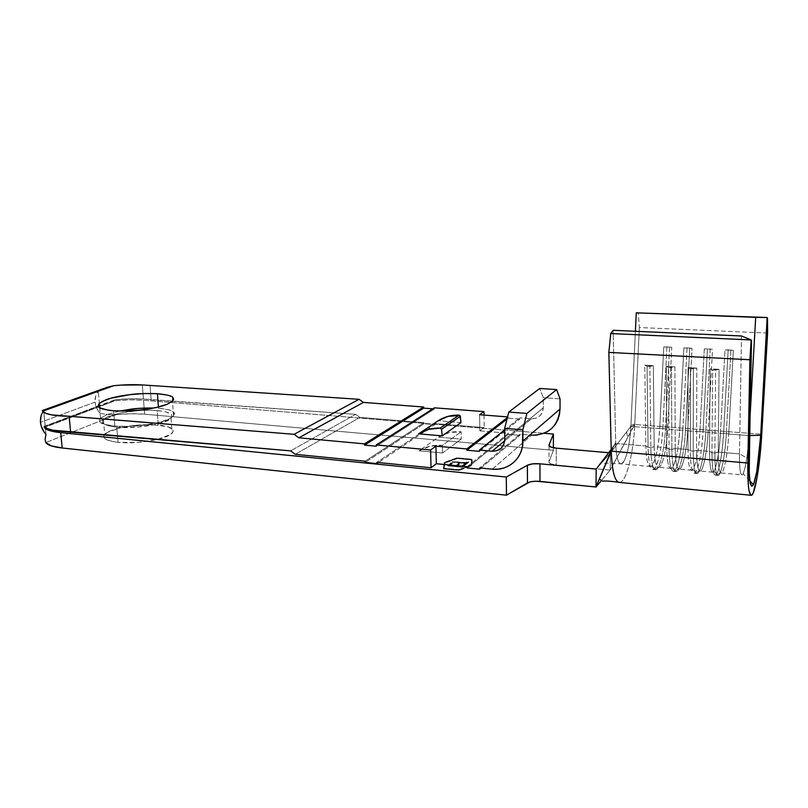 <?xml version="1.0" encoding="UTF-8"?>
<svg xmlns="http://www.w3.org/2000/svg" width="808" height="808" viewBox="0 0 808 808"><rect width="100%" height="100%" fill="white"/><g stroke="black" fill="none" stroke-linecap="round" stroke-linejoin="round"><path stroke-width="0.61" stroke-dasharray="4.04 3.03" d="M99.869 421.584C99.909 423.331 104.919 424.836 114.898 426.099L113.605 410.797L114.898 426.099L104.798 424.402L99.869 421.584L99.576 419.897L100.737 418.12L107.09 414.555L100.566 418.291L99.869 421.584M119.372 411.07L107.09 414.555L119.372 411.07M158.54 408.232L168.539 409.737L174.003 412.353L174.72 413.969L174.003 415.716L168.347 419.352L157.732 422.685L143.743 425.17L128.634 426.371L114.898 426.099C126.725 426.654 136.34 426.341 143.743 425.17C154.631 423.685 162.832 421.746 168.347 419.352L173.558 416.211L174.003 412.353C173.457 410.696 168.296 409.333 158.54 408.232L158.439 407L158.54 408.232M116.756 427.169C104.969 425.806 100.535 423.281 103.434 419.594C108.484 413.625 138.461 408.707 157.136 410.535L158.237 425.008C139.612 423.049 109.726 428.149 104.717 434.391C101.838 438.249 106.282 440.905 118.039 442.34L116.756 427.169L136.421 427.22L156.338 424.311L169.438 419.544L171.437 417.827L172.104 416.171L171.458 414.615L166.408 412.07L162.216 411.161L151.328 410.222L138.441 410.535L119.352 413.201L105.909 417.756L102.515 421.14L102.798 422.746L104.444 424.21L111.544 426.473L116.756 427.169L118.039 442.34L112.837 441.602L105.747 439.219L104.101 437.684L103.808 436.007L107.181 432.472L120.564 427.735L132.987 425.604L152.449 424.665L167.488 426.624L172.538 429.3L173.195 430.927L172.528 432.664L170.538 434.451L157.499 439.421L137.643 442.43L118.039 442.34C136.865 444.511 167.387 439.178 172.134 433.128C175.094 429.048 170.468 426.341 158.237 425.008L157.136 410.535C169.387 411.797 174.023 414.373 171.033 418.281C166.266 424.059 135.623 429.21 116.756 427.169M98.313 391.446L105.545 387.779L98.313 391.446C95.839 394.173 94.768 397.728 95.081 402.101C95.536 406.485 97.263 410.262 100.243 413.433L98.313 391.446L100.243 413.433L108.706 414.666L100.243 413.433L96.707 408.222L95.081 402.101L40.491 422.352L95.081 402.101L95.647 396.152L98.313 391.446M116.281 414.645L108.706 414.666L116.281 414.645L45.773 442.572L116.281 414.645C126.634 413.625 136.077 413.484 144.622 414.201L131.138 413.767L116.281 414.645M143.521 400.243L144.622 414.201L553.389 450.298L144.622 414.201L143.521 400.243L544.148 433.28L143.521 400.243C134.956 399.566 125.493 399.728 115.11 400.707L44.995 427.24L115.11 400.707L129.997 399.849L143.521 400.243M114.645 400.637L44.4 426.695L114.645 400.637M114.574 399.879L115.019 399.718C125.392 398.657 134.865 398.415 143.42 398.98L129.906 398.738L115.019 399.718M142.319 384.941L143.42 398.98L142.319 384.941M43.925 431.826L45.945 434.34M44.177 426.432L98.293 406.02L44.177 426.432M424.018 422.665L359.873 417.382L295.243 454.318L359.873 417.382L355.651 414.332L143.42 398.98L151.177 399.879L150.086 385.769L151.177 399.879L355.651 414.332L290.617 450.864L355.651 414.332L359.873 417.382L424.018 422.665L365.115 461.227L424.018 422.665L424.038 423.745L424.018 422.665M467.125 466.731L508.343 433.25L479.851 430.866L484.174 427.604L434.755 423.544L376.861 462.388L434.755 423.544L434.775 424.634L424.038 423.745L365.166 462.429L424.038 423.745L434.775 424.634L378.457 462.55L434.775 424.634L434.755 423.544L484.174 427.604L479.851 430.866L479.639 414.736L479.851 430.866L508.343 433.25L508.353 434.381L519.908 435.35L519.908 434.219L479.639 467.943L519.908 434.219L531.563 435.189L519.908 434.219L519.908 435.35L508.353 434.381L508.343 433.25L467.125 466.731M461.257 439.108L442.562 452.985L419.089 450.803L438.522 437.118L461.257 439.108L461.136 431.755C452.753 431.129 445.218 432.916 438.522 437.118L419.089 450.803C425.978 446.481 433.755 444.663 442.4 445.359L461.136 431.755L442.4 445.359L442.562 452.985L461.257 439.108L461.136 431.755L449.197 432.613L438.522 437.118L461.257 439.108M102 401.515L99.445 403.232M172.932 397.576L167.458 395.102M507.555 416.898L508.212 416.948L507.384 417.595L508.212 416.948L507.555 416.898M460.974 422.614L438.168 420.766L460.974 422.614M432.836 408.838L434.431 408.959L376.306 446.208L434.431 408.959L434.401 407.828L434.431 408.959L432.836 408.838M484.012 415.07L484.174 427.604L484.012 415.07M457.187 458.56L444.905 463.055L444.016 468.812L458.752 470.266L471.135 465.59L471.599 459.924L457.187 458.56L457.176 457.974L471.589 459.338L471.135 464.994L458.742 469.66L443.996 468.206L444.895 462.459L457.176 457.974L471.589 459.338L471.599 459.924L457.187 458.56L444.905 463.055L444.895 462.459L457.176 457.974L457.187 458.56M447.794 465.873L450.904 463.449L452.389 463.59L449.783 465.63L455.399 466.176L457.984 464.135L459.479 464.277L456.904 466.327L461.419 466.761L463.974 464.711L465.469 464.853L462.439 467.297L447.794 465.873L447.773 465.277L462.429 466.701L462.439 467.297L447.794 465.873L450.904 463.449L452.389 463.59L449.783 465.63L455.399 466.176L457.984 464.135L459.479 464.277L456.904 466.327L461.419 466.761L463.974 464.711L465.469 464.853L462.439 467.297L465.459 464.257L465.469 464.853L465.459 464.257L463.964 464.115L461.419 466.761L461.398 466.166L456.884 465.721L456.904 466.327L459.469 463.681L459.479 464.277L459.469 463.681L457.974 463.539L455.399 466.176L455.389 465.58L449.773 465.034L449.783 465.63L452.389 463.59L452.379 462.994L450.894 462.853L447.794 465.873M465.479 463.499L452.935 461.873L465.953 463.115L467.105 462.196L468.6 462.338L465.812 464.58L464.317 464.438L465.469 462.903L464.317 464.438L465.479 463.499L452.45 462.247L465.953 463.115L467.105 462.196L468.6 462.338L465.812 464.58L464.317 464.438L464.307 463.843L465.802 463.984L465.812 464.58L468.589 461.742L468.6 462.338L468.589 461.742L467.095 461.6L465.953 463.115L465.943 462.529L452.43 461.661L452.45 462.247L452.43 461.661L465.469 462.903L465.479 463.499M630.927 425.432L630.28 427.19L630.927 425.432L634.775 423.877L630.927 425.432L635.391 331.28L630.876 426.422L659.682 428.654C658.833 447.47 654.46 466.246 650.662 466.539C647.804 466.398 646.208 459.55 645.855 446.026L615.716 443.491C616.221 456.894 618.049 463.681 621.2 463.863C625.402 463.62 630.089 445.046 630.876 426.422L659.682 428.654L663.752 346.895L671.771 347.288L667.63 429.27L679.649 430.199C678.76 449.147 674.609 468.074 671.095 468.398C668.458 468.276 667.014 461.398 666.772 447.784L654.187 446.723C654.49 460.287 656.035 467.145 658.803 467.287C662.489 466.984 666.772 448.137 667.63 429.27L679.649 430.199L683.881 347.884L692.012 348.288L687.719 430.826L699.9 431.775C698.96 450.844 695.052 469.933 691.83 470.286C689.406 470.185 688.133 463.277 687.992 449.561L675.215 448.49C675.427 462.146 676.801 469.034 679.356 469.155C682.75 468.822 686.81 449.824 687.719 430.826L699.9 431.775L704.293 348.894L712.535 349.298L708.081 432.411L720.433 433.371L724.998 349.914L733.351 350.329L728.725 434.007L748.965 435.583C747.915 454.954 744.572 474.427 742.077 474.862C740.219 474.801 739.35 467.812 739.471 453.884L718.221 452.106C718.211 465.943 719.251 472.892 721.342 472.973C724.14 472.569 727.725 453.258 728.725 434.007L748.965 435.583L749.945 418.251L748.965 435.583L749.602 435.562L748.965 435.583C747.713 454.52 745.764 467.226 743.097 473.7C740.603 477.276 739.401 470.67 739.471 453.884L718.221 452.106L719.07 369.327L710.141 368.822L709.525 451.369L696.567 450.278C696.668 464.024 697.88 470.953 700.203 471.054C703.303 470.68 707.121 451.531 708.081 432.411L720.433 433.371C719.453 452.561 715.767 471.811 712.848 472.205C710.666 472.114 709.555 465.176 709.525 451.369L696.567 450.278L696.829 368.074L688.032 367.589L687.992 449.561L675.215 448.49L674.922 366.852L666.257 366.367L666.772 447.784L654.187 446.723L653.339 365.65L644.804 365.166L645.855 446.026L615.716 443.491L613.151 330.29L615.696 442.531L611.232 450.531L615.696 442.531L615.14 444.249L596.183 469.064L610.414 452.874L630.28 427.19L634.432 425.089L610.202 470.094L610.414 452.874L596.183 469.064M741.491 335.976L739.471 453.884L749.117 459.186L739.471 453.884L741.491 335.976M492.274 469.175L531.563 435.189L492.274 469.175M531.513 418.756L504.697 440.835L531.513 418.756C538.643 418.605 542.572 414.959 543.299 407.818L543.289 397.708L539.724 388.456L543.289 397.708L543.299 407.818L504.768 439.421L543.299 407.818L542.4 412.292L539.835 415.938L536.007 418.211L531.513 418.756L519.817 417.847L531.513 418.756M504.687 429.917L519.817 417.847L519.817 419.019L508.222 418.12L508.212 416.948L508.222 418.12L519.817 419.019L519.817 417.847L504.687 429.917M767.6 333.048L639.37 327.543L638.259 312.646L639.37 327.543L767.6 333.048M634.775 423.877L634.432 425.089L630.28 427.19L610.414 452.874L610.202 470.094L601 481.043L610.202 470.094L634.775 423.877L639.37 327.543L634.745 424.513L761.732 434.26L634.745 424.513C633.543 452.308 626.745 480.467 620.291 482.326M619.726 482.467C626.311 482.043 633.523 453.177 634.745 424.513M615.716 443.491C616.251 457.419 618.191 464.186 621.524 463.792C626.321 459.863 629.442 447.41 630.876 426.422M611.212 449.399L615.696 442.531M611.05 451.642L615.14 444.249L611.232 450.531M43.147 411.747L43.713 411.07L42.39 410.474M529.695 482.022L532.704 481.457M532.795 481.447L536.33 481.225M610.202 470.094L556.268 465.055L550.652 463.822L548.996 461.883L553.389 450.298L553.389 447.753L553.389 450.298L548.996 461.883C548.804 463.398 551.228 464.459 556.268 465.055L556.288 448.147L556.268 465.055L610.202 470.094M443.36 468.943L444.299 462.994L456.995 458.358L472.226 459.792L471.761 465.65L458.964 470.488L443.36 468.943L444.289 462.398L456.985 457.772L472.215 459.207L471.751 465.055L458.954 469.882L458.964 470.488L471.761 465.65L472.215 459.207L472.226 459.792L456.995 458.358L456.985 457.772L456.995 458.358L444.299 462.994L444.289 462.398L443.36 468.943L458.964 470.488L458.954 469.882L443.35 468.337L443.36 468.943M608.666 452.722L610.414 452.874L608.666 452.722M42.652 411.221L42.228 410.444L43.713 411.07L46.016 434.421L43.713 411.07L42.107 413.332M44.288 427.513L44.117 426.452M46.016 434.421L45.096 439.239M537.057 435.108L542.36 433.946L547.269 431.735M560.045 398.879L543.289 397.708L560.045 398.879M548.996 445.723L548.996 461.883L548.996 445.723M479.417 451.349L519.817 419.019L479.417 451.349M507.01 419.049L508.222 418.12L507.01 419.049M467.145 467.963L508.353 434.381L467.145 467.963M480.982 468.074L519.908 435.35L480.982 468.074M442.562 452.985L442.4 445.359L430.078 446.188L419.089 450.803L442.562 452.985M650.834 447.592L648.056 447.359L647.046 366.297L649.905 366.458L650.834 447.592L649.905 366.458L653.339 365.65L654.187 446.723L650.834 447.592L648.056 447.359L645.855 446.026L644.804 365.166L647.046 366.297L648.056 447.359C648.42 461.954 650.127 469.327 653.167 469.478C657.227 469.155 661.904 448.864 662.833 428.573L665.479 428.785C664.55 449.086 659.904 469.397 655.884 469.721C652.874 469.579 651.187 462.196 650.834 447.592C651.086 460.166 652.43 467.468 654.844 469.488C658.995 472.751 664.479 451.076 665.479 428.785L667.63 429.27C666.711 450.016 661.631 470.145 657.833 467.054C655.621 465.156 654.409 458.378 654.187 446.723L650.834 447.592M659.682 428.654L662.833 428.573C661.449 449.622 658.581 463.065 654.248 468.892C650.612 471.135 648.551 463.954 648.056 447.359L645.855 446.026C646.319 461.388 648.258 468.044 651.652 466.014C655.722 460.661 658.399 448.198 659.682 428.654L663.752 346.895L666.913 346.905L662.833 428.573L659.682 428.654M669.58 347.036L665.479 428.785L662.833 428.573L666.913 346.905L671.771 347.288L667.63 429.27L665.479 428.785L669.58 347.036L663.752 346.895L669.58 347.036M647.046 366.297L644.804 365.166L653.339 365.65L647.046 366.297M671.862 449.369L669.044 449.127L668.59 367.509L671.488 367.67L671.862 449.369L671.488 367.67L674.922 366.852L675.215 448.49L671.862 449.369L669.044 449.127L666.772 447.784L666.257 366.367L668.59 367.509L669.044 449.127C669.297 463.822 670.832 471.226 673.64 471.357C677.397 471.003 681.831 450.541 682.8 430.119L685.487 430.331C684.507 450.773 680.104 471.246 676.397 471.609C673.62 471.488 672.105 464.065 671.862 449.369C672.024 461.792 673.175 469.105 675.337 471.296C679.144 475.013 684.427 453.005 685.487 430.331L687.719 430.826C686.729 451.924 681.851 472.357 678.366 468.852C676.397 466.802 675.347 460.005 675.215 448.49L671.862 449.369M679.649 430.199L682.8 430.119C681.427 451.026 678.75 464.529 674.761 470.64C671.327 473.246 669.418 466.075 669.044 449.127L666.772 447.784C667.125 463.459 668.913 470.115 672.125 467.751C675.872 462.125 678.377 449.612 679.649 430.199L683.881 347.884L687.042 347.894L682.8 430.119L679.649 430.199M689.749 348.026L685.487 430.331L682.8 430.119L687.042 347.894L692.012 348.288L687.719 430.826L685.487 430.331L689.749 348.026L683.881 347.884L689.749 348.026M668.59 367.509L666.257 366.367L674.922 366.852L668.59 367.509M693.203 451.167L690.345 450.925L690.446 368.731L693.385 368.902L693.203 451.167L693.385 368.902L696.829 368.074L696.567 450.278L693.203 451.167L690.345 450.925L687.992 449.561L688.032 367.589L690.446 368.731L690.345 450.925C690.486 465.711 691.84 473.155 694.405 473.266C697.849 472.872 702.031 452.248 703.051 431.694L705.768 431.906C704.748 452.48 700.597 473.124 697.203 473.518C694.668 473.417 693.335 465.964 693.203 451.167C693.264 463.449 694.244 470.771 696.143 473.124C699.587 477.306 704.657 454.965 705.768 431.906L708.081 432.411C707.03 453.874 702.364 474.599 699.213 470.67C697.486 468.458 696.607 461.661 696.567 450.278L693.203 451.167M699.9 431.775L703.051 431.694C701.687 452.44 699.183 466.014 695.547 472.397C692.325 475.377 690.587 468.216 690.345 450.925L687.992 449.561C688.234 465.56 689.86 472.215 692.88 469.499C696.294 463.62 698.637 451.046 699.9 431.775L704.293 348.894L707.455 348.904L703.051 431.694L699.9 431.775M710.202 349.036L705.768 431.906L703.051 431.694L707.455 348.904L712.535 349.298L708.081 432.411L705.768 431.906L710.202 349.036L704.293 348.894L710.202 349.036M690.446 368.731L688.032 367.589L696.829 368.074L690.446 368.731M714.868 452.995L711.959 452.753L712.646 369.983L715.625 370.155L714.868 452.995L715.625 370.155L719.07 369.327L718.221 452.106L714.868 452.995L711.959 452.753L709.525 451.369L710.141 368.822L712.646 369.983L711.959 452.753C711.979 467.64 713.151 475.124 715.474 475.205C718.585 474.771 722.514 453.985 723.584 433.28L726.341 433.492C725.271 454.217 721.372 475.023 718.302 475.457C716.019 475.387 714.868 467.893 714.868 452.995C714.827 465.125 715.625 472.448 717.262 474.973C720.342 479.619 725.15 456.954 726.341 433.492L728.725 434.007C727.614 455.843 723.19 476.882 720.383 472.508C718.898 470.145 718.171 463.337 718.221 452.106L714.868 452.995M720.433 433.371L723.584 433.28C722.231 453.884 719.908 467.509 716.605 474.175C713.615 477.538 712.07 470.397 711.959 452.753L709.525 451.369C709.636 467.701 711.101 474.326 713.898 471.266C716.999 465.135 719.181 452.5 720.433 433.371L724.998 349.914L728.16 349.925L723.584 433.28L720.433 433.371M730.937 350.056L726.341 433.492L723.584 433.28L728.16 349.925L733.351 350.329L728.725 434.007L726.341 433.492L730.937 350.056L724.998 349.914L730.937 350.056M712.646 369.983L710.141 368.822L719.07 369.327L712.646 369.983M471.751 465.055L472.215 459.207L456.985 457.772L444.289 462.398L443.35 468.337L458.954 469.882L471.751 465.055M444.905 463.055L444.016 468.812L444.905 463.055M444.016 468.812L458.752 470.266L458.742 469.66L443.996 468.206L444.016 468.812M458.752 470.266L471.135 465.59L471.135 464.994L458.742 469.66L458.752 470.266M471.135 465.59L471.589 459.338L471.135 465.59M462.429 466.701L465.459 464.257L463.964 464.115L461.398 466.166L456.884 465.721L459.469 463.681L457.974 463.539L455.389 465.58L449.773 465.034L452.379 462.994L450.894 462.853L447.773 465.277L462.429 466.701M464.307 463.843L465.802 463.984L468.589 461.742L467.095 461.6L465.943 462.529L452.43 461.661L465.469 462.903L464.307 463.843M100.566 418.291L99.626 407.565M103.434 419.594L104.717 434.391M44.157 426.412L114.696 399.809M721.342 472.973L742.077 474.862M712.848 472.205L700.203 471.054M691.83 470.286L679.356 469.155M671.095 468.398L658.803 467.287M650.662 466.539L621.2 463.863C605.828 462.58 607.242 463.327 604.172 463.418C602.101 463.095 601.263 462.58 601.667 461.883M750.844 495.254L751.47 495.314M626.655 431.876L627.594 437.784M618.342 482.255L619.776 482.457M45.965 434.573L43.652 411.04M749.875 480.881L743.097 473.7M653.167 469.478L655.884 469.721M654.844 469.488L657.833 467.054M651.652 466.014L654.248 468.892M673.64 471.357L676.397 471.609M675.337 471.296L678.366 468.852M672.125 467.751L674.761 470.64M694.405 473.266L697.203 473.518M696.143 473.124L699.213 470.67M692.88 469.499L695.547 472.397M715.474 475.205L718.302 475.457M717.262 474.973L720.383 472.508M713.898 471.266L716.605 474.175M171.033 418.281L172.134 433.128M173.558 416.211L172.458 401.253"/><path stroke-width="1.21" d="M131.26 409.131L119.372 411.07L138.4 408.414L153.995 408C144.602 407.919 137.017 408.293 131.26 409.131M167.458 395.102L157.429 393.698L158.439 407L157.429 393.698L144.359 393.526L130.078 394.617C137.037 393.597 146.157 393.294 157.429 393.698C167.216 394.718 172.377 396.011 172.932 397.576L172.458 401.253L167.226 404.252L172.912 400.778L173.639 399.112L172.932 397.576M99.445 403.232L98.263 404.929L98.546 406.535L100.303 407.979L107.969 410.161L113.605 410.797C103.596 409.616 98.586 408.191 98.546 406.535L99.263 403.404L105.828 399.829C111.656 397.647 119.746 395.91 130.078 394.617L110.757 398.243L102 401.515M105.545 387.779L113.645 385.719C124.119 384.679 133.673 384.416 142.319 384.941L359.065 399.304L294.092 434.31L51.419 414.847L45.733 413.272L42.652 411.221L113.645 385.719L121.23 385.083L142.319 384.941L359.065 399.304L363.378 402.414L423.634 407.01L364.489 443.865L298.819 437.805L363.378 402.414L298.819 437.805L294.092 434.31L359.065 399.304L363.378 402.414L423.634 407.01L423.665 408.131L432.836 408.838L423.665 408.131L364.539 445.107L423.665 408.131L423.634 407.01L364.489 443.865L298.819 437.805L294.092 434.31L69.135 416.231C62.034 416.191 56.126 415.736 51.419 414.847C46.824 413.969 43.905 412.757 42.652 411.221L113.645 385.719L105.545 387.779M45.096 439.239L45.773 442.572L45.096 439.239L46.016 434.421M45.945 434.34C42.844 430.957 41.026 426.967 40.491 422.352C40.127 418.12 41.006 414.585 43.147 411.747M44.117 426.452L47.298 428.563L52.975 430.23L60.893 431.3L290.617 450.864L295.243 454.318L365.115 461.227L365.166 462.429L376.902 463.6L376.861 462.388L431.017 467.751L436.33 463.731L467.125 466.731L436.33 463.731L431.017 467.751L430.603 449.965L376.265 444.956L434.401 407.828L483.972 411.615L479.639 414.736L507.555 416.898L479.639 414.736L483.972 411.615L484.012 415.07L483.972 411.615L434.401 407.828L376.265 444.956L376.306 446.208L364.539 445.107L364.489 443.865L364.539 445.107L376.306 446.208L376.265 444.956L430.603 449.965L435.936 446.137L430.603 449.965L431.017 467.751L376.861 462.388L376.902 463.6L378.457 462.55L376.902 463.6L365.166 462.429L365.115 461.227L295.243 454.318L290.617 450.864L70.579 431.704L69.135 416.231L70.579 431.704L52.975 430.23C47.894 429.078 44.965 427.806 44.177 426.432L44.288 427.513L44.995 427.24L44.288 427.513L46.349 429.2L49.854 430.654L60.721 432.654L62.186 447.996L506.454 495.173L529.695 482.022M113.605 410.797L127.371 411.019L142.531 409.838L156.57 407.444L167.226 404.252C161.681 406.545 153.449 408.404 142.531 409.838C135.108 410.969 125.462 411.292 113.605 410.797M507.384 417.595L466.842 448.935L435.936 446.137L436.33 463.731L435.936 446.137L466.842 448.935L466.862 450.207L479.417 451.349L479.397 450.076L504.687 429.917L479.397 450.076L492.082 451.218L479.397 450.076L479.417 451.349L466.862 450.207L507.01 419.049L466.862 450.207L466.842 448.935L507.384 417.595M442.208 435.876L460.974 422.614L459.934 415.474L448.066 416.373L438.168 420.766L418.655 433.835L442.208 435.876L418.655 433.835L428.846 429.331L440.259 428.089L441.522 429.311L442.208 435.876L441.522 429.311L460.328 416.292L460.974 422.614L442.208 435.876M620.291 482.326C615.151 483.123 612.131 472.741 611.252 451.167L747.834 463.024L748.4 485.931L749.046 490.749L750.905 495.284L752.036 494.92L753.258 492.86L757.056 477.649L759.328 461.833L761.732 434.26C760.086 464.156 755.126 494.536 751.47 495.314C748.794 495.324 747.582 484.558 747.834 463.024L749.895 359.762L747.834 463.024L611.252 451.167L608.858 352.409L749.895 359.762L608.858 352.409L610.747 333.553L751.198 339.946L749.895 359.762L751.521 340.693L749.117 459.186C748.955 481.063 750.39 489.557 753.44 484.659C756.692 476.084 759.116 459.611 760.722 435.249L749.602 435.562L760.722 435.249L767.499 318.099L767.6 333.048L767.145 317.514L755.692 317.352L749.945 418.251L755.692 317.352L636.27 312.827L767.145 317.514L636.27 312.827L767.145 317.514L760.722 435.249L756.783 471.68L753.601 484.305L751.642 486.224L750.107 482.346L749.218 472.963L751.198 339.946L610.747 333.553L613.151 330.29L741.491 335.976L613.151 330.29L610.747 333.553L608.858 352.409L611.252 451.167C612.06 471.811 614.888 482.245 619.726 482.467L750.844 495.254M479.639 467.943L492.274 469.175L479.639 467.943L479.659 469.185L467.145 467.963L467.125 466.731L467.145 467.963L479.659 469.185L480.982 468.074L479.659 469.185L479.639 467.943M504.697 440.835L492.082 451.218L504.697 440.835M636.27 312.827L635.391 331.28L636.27 312.827M761.732 434.26L767.6 333.048L761.732 434.26M751.198 339.946L741.491 335.976L751.198 339.946M611.232 450.531L596.011 486.992L601 481.043L596.011 486.992L611.05 451.642M596.183 469.064L539.946 463.802L596.183 469.064L596.011 486.992L596.183 469.064L611.212 449.399M42.228 410.444L42.652 411.221M536.33 481.225L596.011 486.992L539.976 481.396C534.532 480.972 530.351 481.477 527.452 482.901L527.371 465.267L506.303 477.033L60.721 432.654C51.732 431.704 46.258 429.987 44.288 427.513M45.773 442.572L51.338 445.885L62.186 447.996L506.454 495.173L506.303 477.033L60.721 432.654L62.186 447.996C53.217 446.976 47.743 445.168 45.773 442.572M544.148 433.28L553.409 434.048L548.996 445.127L550.652 446.976L556.288 448.147L608.666 452.722L556.288 448.147C551.238 447.592 548.804 446.582 548.996 445.127L553.409 434.048L544.148 433.28M539.946 463.802L532.694 463.863L527.371 465.267C530.29 463.893 534.482 463.408 539.946 463.802L539.976 481.396L539.946 463.802M553.389 447.753L553.409 434.048L553.389 447.753M522.928 440.986C523.342 457.823 508.535 471.135 492.274 469.175L498.233 469.165L503.97 467.963L509.272 465.63L513.928 462.216L517.766 457.873L520.615 452.753L522.362 447.046L522.877 429.846L526.877 413.423L556.661 389.587L560.045 398.879L560.025 409.05L522.928 440.986L560.025 409.05L560.045 398.879L556.661 389.587L526.877 413.423L508.777 412.06L539.724 388.456L556.661 389.587L539.724 388.456L508.777 412.06L504.667 428.351L504.768 439.421C504.041 447.218 499.809 451.157 492.082 451.218L496.95 450.682L501.081 448.258L503.828 444.299L504.768 439.421L504.667 428.351L522.877 429.846L522.928 440.986M537.057 435.108L531.563 435.189C548.693 434.967 558.177 426.25 560.025 409.05L559.459 414.595L557.813 419.827L555.146 424.543L551.591 428.563L547.269 431.735M42.107 413.332L41.006 416.049L40.491 422.352L41.107 425.654L43.925 431.826M522.877 429.846L504.667 428.351L508.777 412.06L526.877 413.423L522.877 429.846M527.371 465.267L506.303 477.033L506.454 495.173L527.452 482.901L527.371 465.267M459.116 415.12L440.259 428.089L441.522 429.311L460.328 416.292L459.116 415.12C451.369 414.918 444.38 416.797 438.168 420.766L418.655 433.835C425.048 429.755 432.25 427.836 440.259 428.089L459.116 415.12M99.626 407.565L99.263 403.404M599.374 479.094L602.637 481.204C604.253 480.8 609.737 480.972 618.342 482.255M103.929 388.456L42.43 410.494M753.44 484.659L749.875 480.881"/></g></svg>
